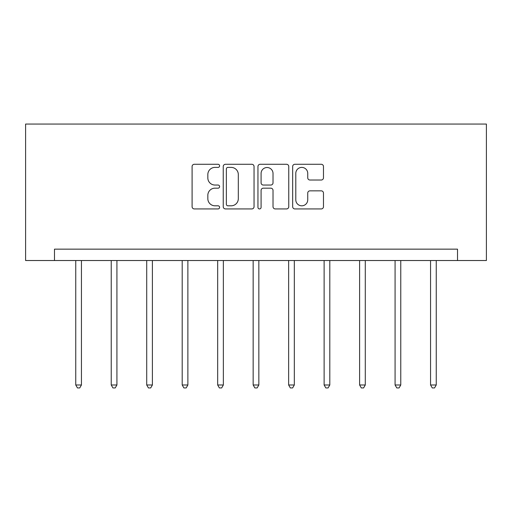 <?xml version="1.0" encoding="UTF-8"?>
<svg xmlns="http://www.w3.org/2000/svg" width="512" height="512" viewBox="0 0 512 512"><rect width="100%" height="100%" fill="white"/><g stroke="black" fill="none" stroke-linecap="round" stroke-linejoin="round"><path stroke-width="0.77" d="M219.61 165.843A1.562 1.562 0 0 0 218.048 164.282L194.33 164.282A2.234 2.234 0 0 0 192.096 166.515L192.096 206.701A2.234 2.234 0 0 0 194.33 208.934L218.048 208.934A1.562 1.562 0 0 0 219.61 207.366A1.562 1.562 0 0 0 218.048 205.805L214.976 205.805A7.142 7.142 0 0 1 207.834 198.662L207.834 195.315A7.142 7.142 0 0 1 214.976 188.173L218.048 188.173A1.562 1.562 0 0 0 219.61 186.605A1.562 1.562 0 0 0 218.048 185.043L214.976 185.043A7.142 7.142 0 0 1 207.834 177.901L207.834 174.554A7.142 7.142 0 0 1 214.976 167.405L218.048 167.405A1.562 1.562 0 0 0 219.61 165.843M321.248 180.019A2.234 2.234 0 0 0 323.475 177.786L323.475 166.515A2.234 2.234 0 0 0 321.248 164.282L294.899 164.282A2.234 2.234 0 0 0 292.672 166.515L292.672 206.701A2.234 2.234 0 0 0 294.899 208.934L321.248 208.934A2.234 2.234 0 0 0 323.475 206.701L323.475 193.082A2.234 2.234 0 0 0 321.248 190.848L309.971 190.848A2.234 2.234 0 0 0 307.738 193.082L307.738 199.834A5.971 5.971 0 0 1 301.766 205.805A5.971 5.971 0 0 1 295.795 199.834L295.795 173.382A5.971 5.971 0 0 1 301.766 167.405A5.971 5.971 0 0 1 307.738 173.382L307.738 177.786A2.234 2.234 0 0 0 309.971 180.019L321.248 180.019M457.517 260.525L486.4 260.525L486.4 124.058L25.6 124.058L25.6 260.525L457.517 260.525L457.517 249.152L54.483 249.152L54.483 260.525M254.048 166.515A2.234 2.234 0 0 0 251.814 164.282L225.472 164.282A2.234 2.234 0 0 0 223.238 166.515L223.238 206.701A2.234 2.234 0 0 0 225.472 208.934L251.814 208.934A2.234 2.234 0 0 0 254.048 206.701L254.048 166.515M260.186 164.282L286.528 164.282A2.234 2.234 0 0 1 288.762 166.515L288.762 206.701A2.234 2.234 0 0 1 286.528 208.934L275.258 208.934A2.234 2.234 0 0 1 273.024 206.701L273.024 190.4A2.234 2.234 0 0 0 270.79 188.173L263.309 188.173A2.234 2.234 0 0 0 261.082 190.4L261.082 207.366A1.562 1.562 0 0 1 259.514 208.934A1.562 1.562 0 0 1 257.952 207.366L257.952 166.515A2.234 2.234 0 0 1 260.186 164.282M227.923 167.405A1.562 1.562 0 0 0 226.362 168.973L226.362 204.243A1.562 1.562 0 0 0 227.923 205.805L231.162 205.805A7.142 7.142 0 0 0 238.31 198.662L238.31 174.554A7.142 7.142 0 0 0 231.162 167.405L227.923 167.405M273.024 173.491A5.971 5.971 0 0 0 267.053 167.52A5.971 5.971 0 0 0 261.082 173.491L261.082 182.81A2.234 2.234 0 0 0 263.309 185.043L270.79 185.043A2.234 2.234 0 0 0 273.024 182.81L273.024 173.491M75.75 260.525L75.75 384.986L81.44 384.986L81.44 260.525M81.44 384.986L79.731 387.942L77.459 387.942L75.75 384.986M111.232 260.525L111.232 384.986L116.922 384.986L116.922 260.525M116.922 384.986L115.213 387.942L112.941 387.942L111.232 384.986M146.714 260.525L146.714 384.986L152.397 384.986L152.397 260.525M152.397 384.986L150.694 387.942L148.422 387.942L146.714 384.986M182.195 260.525L182.195 384.986L187.878 384.986L187.878 260.525M187.878 384.986L186.176 387.942L183.898 387.942L182.195 384.986M217.677 260.525L217.677 384.986L223.36 384.986L223.36 260.525M223.36 384.986L221.658 387.942L219.379 387.942L217.677 384.986M253.158 260.525L253.158 384.986L258.842 384.986L258.842 260.525M258.842 384.986L257.139 387.942L254.861 387.942L253.158 384.986M288.64 260.525L288.64 384.986L294.323 384.986L294.323 260.525M294.323 384.986L292.621 387.942L290.342 387.942L288.64 384.986M324.122 260.525L324.122 384.986L329.805 384.986L329.805 260.525M329.805 384.986L328.102 387.942L325.824 387.942L324.122 384.986M359.603 260.525L359.603 384.986L365.286 384.986L365.286 260.525M365.286 384.986L363.578 387.942L361.306 387.942L359.603 384.986M395.078 260.525L395.078 384.986L400.768 384.986L400.768 260.525M400.768 384.986L399.059 387.942L396.787 387.942L395.078 384.986M430.56 260.525L430.56 384.986L436.25 384.986L436.25 260.525M436.25 384.986L434.541 387.942L432.269 387.942L430.56 384.986"/></g></svg>
